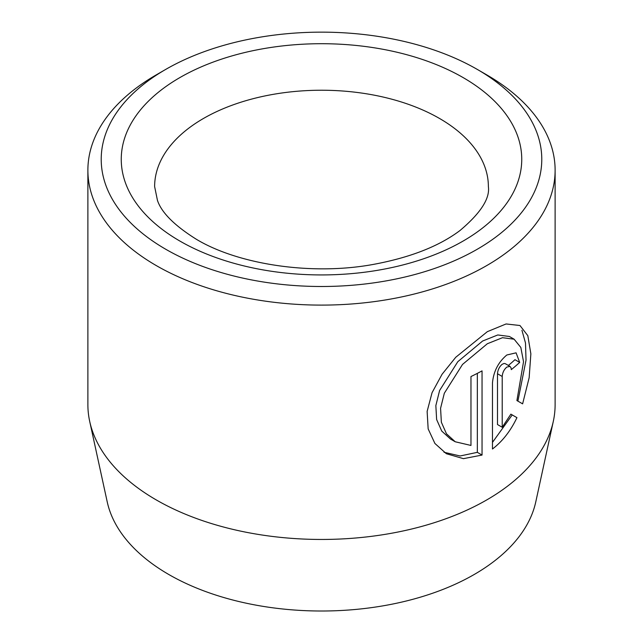 <?xml version="1.0" encoding="UTF-8"?>
<svg xmlns="http://www.w3.org/2000/svg" width="643" height="643" viewBox="0 0 643 643"><rect width="100%" height="100%" fill="white"/><g stroke="black" fill="none" stroke-linecap="round" stroke-linejoin="round"><path stroke-width="0.96" d="M444.024 452.262L460.123 455.975L477.331 452.342L482.049 455.067L463.442 458.66L446.338 453.709L434.917 443.477L428.158 428.905L427.129 411.432L432.048 392.704L442.062 374.274L455.75 357.275L487.338 331.667L506.081 323.959L519.962 325.511L527.823 335.67L530.861 353.811L529.157 377.706L522.614 403.852L516.908 400.557L523.539 361.712L520.822 347.437L514.119 339.207L502.488 337.696L487.338 343.74L462.526 364.428L444.313 393.251L440.576 408.313L441.363 422.234L446.459 433.784L455.22 441.765L450.494 439.04L441.733 431.059L436.629 419.525L435.85 405.612L439.595 390.51L457.816 361.688L482.62 341.015L497.778 334.963L509.401 336.482L514.127 339.199M502.215 427.265L497.497 424.541L497.497 373.744C497.803 369.878 499.338 366.743 502.119 364.34L504.072 363.448L505.285 363.673L510.003 366.397L506.837 367.065C504.064 369.46 502.521 372.594 502.215 376.468L502.215 427.265L510.88 414.148L516.94 417.653C510.614 430.914 502.456 441.371 492.466 449.007L492.466 382.915C493.559 371.397 498.349 362.097 506.837 354.992L516.08 352.83L519.681 362.411A233.618 134.877 180 0 1 511.289 369.637L511.048 367.852L510.003 366.397M553.301 421.39L535.78 501.87A215.968 124.686 180 0 1 391.523 604.275A215.968 124.686 180 0 1 168.787 574.496A215.968 124.686 180 0 1 107.22 501.87L89.698 421.39A233.618 134.877 0 0 0 156.305 499.949A233.618 134.877 0 0 0 397.245 532.171A233.618 134.877 0 0 0 553.301 421.39A233.618 134.877 0 0 0 555.118 404.576L555.118 170.226A233.618 134.877 180 0 1 410.901 294.84A233.618 134.877 180 0 1 156.305 265.599A233.618 134.877 180 0 1 87.882 170.226A233.618 134.877 180 0 1 156.305 74.853L165.741 69.396A220.276 127.169 0 0 0 165.741 249.251A220.276 127.169 0 0 0 477.251 249.251A220.276 127.169 0 0 0 477.259 69.396L486.695 74.845A233.618 134.877 180 0 1 486.695 74.853A233.618 134.877 180 0 1 555.118 170.226M455.22 441.765L470.973 445.446L470.973 376.541A233.618 134.877 0 0 0 482.049 370.866L482.049 455.067M486.695 74.853L477.259 69.396A220.276 127.169 0 0 0 165.741 69.396M87.882 170.226L87.882 404.576A233.618 134.877 0 0 0 89.698 421.39M492.466 442.4L512.222 414.928L510.88 414.148M512.222 414.928L516.94 417.653M508.364 365.449A233.618 134.877 0 0 0 514.963 359.686L519.681 362.411M517.896 401.128L526.022 360.193L525.5 343.032L521.939 330.277M477.331 452.342L477.331 373.374M463.097 77.57A200.246 115.611 180 0 1 463.097 241.069A200.246 115.611 180 0 1 179.903 241.069A200.246 115.611 180 0 1 179.903 77.57A200.246 115.611 180 0 1 463.097 77.57M488.375 186.574A166.875 96.346 0 0 0 439.499 118.449A166.875 96.346 0 0 0 257.642 97.567A166.875 96.346 0 0 0 154.625 186.574L157.455 200.391C161.538 212.648 174.583 225.661 196.589 239.421C238.095 264.313 311.011 275.726 372.53 264.562C409.704 257.747 438.847 246.406 459.962 230.54C480.602 213.163 490.07 198.51 488.375 186.574M497.497 373.744L502.215 376.468"/></g></svg>
